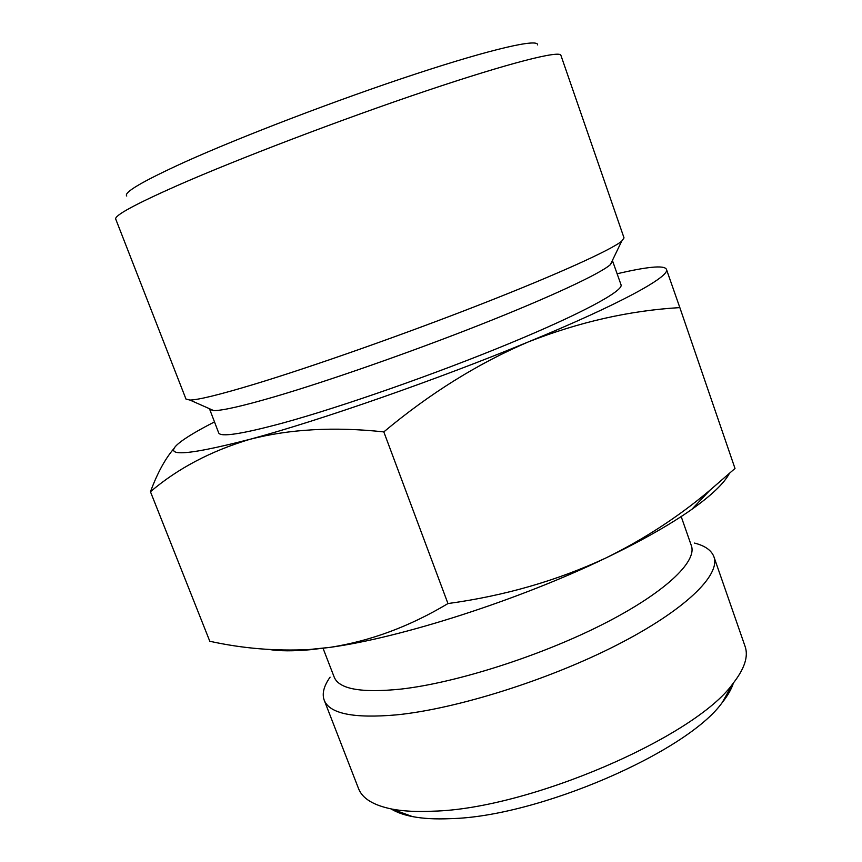 <?xml version="1.0" encoding="UTF-8"?>
<svg xmlns="http://www.w3.org/2000/svg" width="862" height="862" viewBox="0 0 862 862"><rect width="100%" height="100%" fill="white"/><g stroke="black" fill="none" stroke-linecap="round" stroke-linejoin="round"><path stroke-width="1.29" d="M617.192 273.76C631.48 270.377 642.933 268.233 651.564 267.339C660.486 266.423 665.453 267.101 666.445 269.364C670.604 276.239 619.993 304.2 528.438 341.869C478.141 363.333 429.933 393.341 383.816 431.894C334.273 426.571 289.61 429.05 249.829 439.329C210.77 451.052 177.647 468.519 150.451 491.739L209.8 641.263C242.33 648.45 275.355 651.209 308.876 649.56L330.135 647.351L310.245 649.722C293.295 651.23 279.708 651.176 269.483 649.539M330.135 647.351C370.52 641.026 409.795 626.437 447.96 603.562C504.475 595.836 557.078 580.665 605.749 558.048C519.107 599.92 401.423 637.643 330.135 647.351M666.445 269.364L679.838 307.605C629.691 310.546 579.221 321.968 528.438 341.869C438.165 379.258 319.123 420.731 249.829 439.329C180.158 457.269 158.242 457.269 184.091 439.329L184.134 439.308C191.289 434.405 201.385 428.619 214.422 421.949M150.451 491.739C157.52 472.667 165.579 458.013 174.63 447.777M537.532 44.899C538.675 38.391 493.279 48.444 415.872 73.906C338.647 99.281 240.929 136.659 184.037 162.368C142.402 181.397 123.309 192.614 126.757 196.03M733.411 683.006C731.526 689.029 727.797 695.559 722.205 702.584C686.971 752.17 537.769 816.874 450.406 818.652C435.579 819.309 422.908 818.609 412.381 816.573C403.578 814.849 396.509 812.295 391.154 808.922M694.524 543.071C705.03 545.765 711.495 550.333 713.919 556.777L745.08 646.392C748.625 656.381 744.552 668.815 732.862 683.695C695.052 737.01 528.945 808.901 433.37 811.174C417.176 811.961 403.394 811.261 392.038 809.095C373.483 805.345 362.32 798.514 358.549 788.611L324.198 700.17C321.86 693.684 323.821 686.012 330.092 677.155M713.919 556.777C720.783 575.019 685.118 610.188 616.632 645.153C548.318 680.075 456.354 708.92 396.563 714.867C353.635 718.617 329.51 713.714 324.198 700.17M681.185 516.553L691.356 545.678C697.423 561.765 664.343 593.239 601.848 624.788C539.493 656.305 455.869 682.866 401.045 689.083C361.264 693.134 338.971 689.137 334.187 677.09L323.056 648.31M729.284 473.626C723.983 483.431 711.506 495.327 691.852 509.323C670.14 524.624 641.447 540.873 605.749 558.048C643.569 539.461 678.2 516.941 709.641 490.5L735.006 468.465L679.838 307.605M612.397 260.453L621.039 284.816C623.668 290.785 582.066 313.499 508.925 343.69C435.967 373.828 341.708 406.821 283.62 422.8C242.103 434.028 220.446 437.379 218.668 432.853L209.455 408.707M612.742 260.949L610.371 264.656C600.189 273.653 551.335 296.636 480.877 324.478C410.495 352.289 326.817 381.5 273.75 396.994C242.147 406.164 222.137 410.7 213.722 410.592L209.52 409.31M253.859 384.377C219.681 394.667 198.368 399.893 189.92 400.065L185.987 399.084L115.724 219.088C114.258 215.597 134.86 204.38 177.529 185.47C238.084 158.856 342.419 119.064 425.893 90.984C509.55 62.818 559.826 50.233 560.893 55.297L624.034 237.912L621.674 241.209C611.18 249.883 558.134 274.062 480.694 304.351C403.362 334.596 311.279 366.996 253.859 384.377M383.816 431.894L447.96 603.562M310.245 649.722L308.876 649.582M722.205 702.584L732.862 683.695M412.381 816.573L392.038 809.095M691.852 509.323L709.652 490.51M610.371 264.656L621.674 241.209M213.722 410.592L189.92 400.065"/></g></svg>
